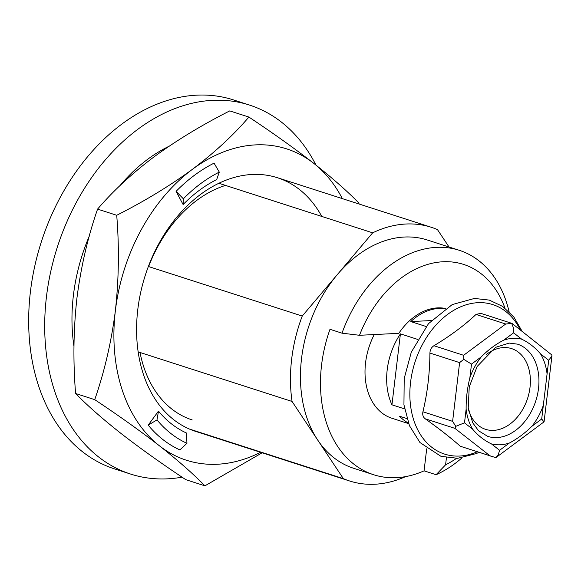 <?xml version="1.0" encoding="UTF-8"?>
<svg xmlns="http://www.w3.org/2000/svg" width="581" height="581" viewBox="0 0 581 581"><rect width="100%" height="100%" fill="white"/><g stroke="black" fill="none" stroke-linecap="round" stroke-linejoin="round"><path stroke-width="0.87" d="M426.694 448.822L424.072 470.835A119.94 86.249 -72.1 0 1 373.67 474.735A119.94 86.249 -72.1 0 1 329.993 329.304L342.013 333.174L359.501 335.288L398.806 333.334A60.577 43.56 107.9 0 1 437.529 307.894A60.577 43.56 107.9 0 1 445.54 308.467M424.072 470.835L436.091 474.706A119.94 86.249 107.9 0 0 462.004 457.835M446.44 457.675L445.591 464.807L436.091 474.706M315.984 165.098A193.836 139.389 107.9 0 0 249.532 105.088A193.836 139.389 107.9 0 0 212.661 100.331A193.836 139.389 107.9 0 0 50.721 271.625A193.836 139.389 107.9 0 0 130.652 474.081A193.836 139.389 107.9 0 0 182.049 477.161M168.933 146.325A157.495 113.251 107.9 0 0 120.056 185.528M89.263 236.176A157.495 113.251 107.9 0 0 73.969 346.341M249.532 105.088L233.504 99.925A193.836 139.389 107.9 0 0 196.632 95.168A193.836 139.389 107.9 0 0 34.693 266.461A193.836 139.389 107.9 0 0 114.624 468.918L130.652 474.081M509.079 311.706A119.94 86.249 107.9 0 0 459.244 250.295L427.195 239.968A119.94 86.249 107.9 0 0 337.452 274.443L372.668 232.828A133.26 95.829 107.9 0 1 431.284 227.28A133.26 95.829 107.9 0 1 437.471 229.611L449.033 247.005M189.508 429.076L343.356 478.642L317.705 440.049A119.94 86.249 107.9 0 0 353.64 468.286L373.67 474.735M343.356 478.642A133.26 95.829 107.9 0 0 349.551 480.966A133.26 95.829 107.9 0 0 405.553 476.631M317.705 440.049L292.054 401.456A133.26 95.829 107.9 0 1 302.236 316.057L337.452 274.443A119.94 86.249 107.9 0 0 317.705 440.049M148.387 266.497L302.236 316.057M138.205 351.89L292.054 401.456M408.617 423.629L391.87 418.233A60.577 43.56 -72.1 0 1 374.251 334.554M218.819 183.262L372.668 232.828M445.591 464.807A107.819 77.534 107.9 0 0 456.55 458.358M504.962 308.097A107.819 77.534 107.9 0 0 434.501 262.772A107.819 77.534 107.9 0 0 359.501 335.288M459.244 250.295A119.94 86.249 107.9 0 0 369.501 284.77A119.94 86.249 107.9 0 0 342.013 333.174M541.703 419.003L548.704 360.278L551.928 355.979L551.834 354.962L512.035 323.414L505.71 324.009L476.021 314.444C464.161 325.571 450.13 335.992 433.92 345.724C431.4 347.373 430.071 349.813 429.925 353.052C429.751 373.43 427.42 393.01 422.924 411.776C422.314 414.798 423.077 417.136 425.212 418.792C439.076 428.64 450.776 437.791 460.305 446.244L495.811 457.661L498.164 455.046L499.602 450.29L509.399 443.005C517.301 438.851 524.803 433.281 531.898 426.287L541.703 419.003L543.976 421.908L496.225 457.385M512.028 323.414L480.734 313.326L476.021 314.444M433.92 345.724L463.609 355.289L463.754 359.341L459.615 362.617L429.925 353.052M422.924 411.776L452.614 421.348L455.765 426.345L454.901 428.357L489.994 455.809L492.826 457.015M455.765 426.345L464.502 422.837L466.136 409.169C466.013 398.755 467.262 388.29 469.876 377.781L471.511 364.113L481.308 356.828C488.258 349.791 495.76 344.221 503.807 340.11L513.604 332.826L521.774 339.217C528.775 342.572 535.028 347.46 540.533 353.887L548.704 360.278M463.754 359.341L471.511 364.113M511.788 323.646L513.422 327.807L513.604 332.826M499.602 450.29L491.432 443.899C484.285 440.492 478.032 435.605 472.673 429.228A54.52 39.203 107.9 0 1 466.136 409.169M431.276 320.559L410.796 321.576A60.577 43.56 -72.1 0 1 439.134 308.409A60.577 43.56 -72.1 0 1 445.242 308.664M410.796 321.576L426.134 326.515M404.558 408.879L391.95 404.819L400.411 333.85L417.499 339.355M391.95 404.819A60.577 43.56 -72.1 0 1 400.411 333.85M408.392 423.041A60.577 43.56 -72.1 0 1 399.51 416.199L406.867 418.567M260.6 452.308A163.551 117.609 -72.1 0 1 159.484 445.859C140.442 431.08 118.858 415.684 94.732 399.655C104.536 371.419 111.421 341.722 115.387 310.581C118.873 278.873 119.316 247.107 116.716 215.275C144.487 201.237 169.732 185.905 192.464 169.282C214.738 152.454 233.547 135.046 248.893 117.064L229.749 110.898C201.985 124.937 176.74 140.268 154.001 156.892C131.734 173.719 112.925 191.12 97.579 209.109C87.862 236.975 80.977 266.664 76.924 298.191C73.446 329.492 73.003 361.259 75.595 393.49C87.39 405.567 102.539 418.886 121.022 433.462C140.072 448.242 161.656 463.638 185.782 479.659L204.919 485.832C193.117 473.755 177.975 460.428 159.484 445.859A163.551 117.609 -72.1 0 1 115.387 310.581A163.551 117.609 -72.1 0 1 192.464 169.282A163.551 117.609 -72.1 0 1 313.646 163.261C332.172 177.866 347.315 191.193 359.073 203.234M248.893 117.064C273.07 133.122 294.654 148.525 313.646 163.261A163.551 117.609 -72.1 0 1 342.325 198.622M192.209 419.94A123.426 88.755 -72.1 0 1 140.014 352.471M148.634 266.57A123.426 88.755 -72.1 0 1 225.486 185.412M202.086 433.128A133.26 95.829 -72.1 0 1 159.259 242.938A133.26 95.829 -72.1 0 1 321.78 216.437M158.475 411.123L148.199 425.139A156.282 112.38 -72.1 0 0 179.863 449.905L186.951 443.31A147.799 106.287 -72.1 0 1 157.001 419.889L158.475 411.123A138.111 99.315 -72.1 0 0 186.457 433.005L186.951 443.31M216.677 179.587A138.111 99.315 107.9 0 0 183.109 204.534L183.364 198.804A147.799 106.287 -72.1 0 1 219.291 172.107L216.677 179.587M219.291 172.107L214.062 163.145A156.282 112.38 107.9 0 0 176.072 191.374L183.109 204.534M262.14 452.802L204.919 485.832M94.732 399.655L75.595 393.49M116.716 215.275L97.579 209.109M176.072 191.374L183.364 198.804M157.001 419.889L148.199 425.139M452.614 421.348L459.615 362.617M425.212 418.792L454.901 428.357M460.305 446.244L489.994 455.809M463.609 355.289L505.71 324.009M547.07 373.946A54.52 39.203 107.9 0 0 540.533 353.887M491.432 443.899A54.52 39.203 107.9 0 0 509.399 443.005M481.308 356.828A54.52 39.203 107.9 0 0 469.876 377.781M520.213 329.805A78.537 56.48 107.9 0 0 477.902 302.686A78.537 56.48 107.9 0 0 410.309 384.658A78.537 56.48 107.9 0 0 463.282 455.715A78.537 56.48 107.9 0 0 476.936 451.895M531.898 426.287A54.52 39.203 107.9 0 0 543.329 405.335M521.774 339.217A54.52 39.203 107.9 0 0 512.95 338.331A54.52 39.203 107.9 0 0 503.807 340.11M487.735 436.389A48.463 34.845 107.9 0 0 535.769 400.955A48.463 34.845 107.9 0 0 517.46 344.141L509.247 343.088L495.658 347.315L477.139 366.473L469.252 386.815L468.228 407.826L472.76 422.859L478.548 430.768L487.735 436.389M468.489 409.634A42.398 30.488 107.9 0 0 503.88 427.739A42.398 30.488 107.9 0 0 530.395 380.78A42.398 30.488 107.9 0 0 503.531 347.576A42.398 30.488 107.9 0 0 486.21 354.635M464.502 422.837L472.673 429.228M349.551 480.966L195.703 431.4M431.284 227.28L277.435 177.713M551.928 355.979L544.092 421.697M478.715 452.468L476.5 453.514L457.705 458.3L440.964 456.325L419.961 442.533L409.452 425.691L403.94 404.797L404.202 378.507L411.283 352.202L428.487 323.653L452.214 304.582L474.452 298.445L489.296 300.094L502.732 306.456L513.887 317.088L522.108 331.286"/></g></svg>
